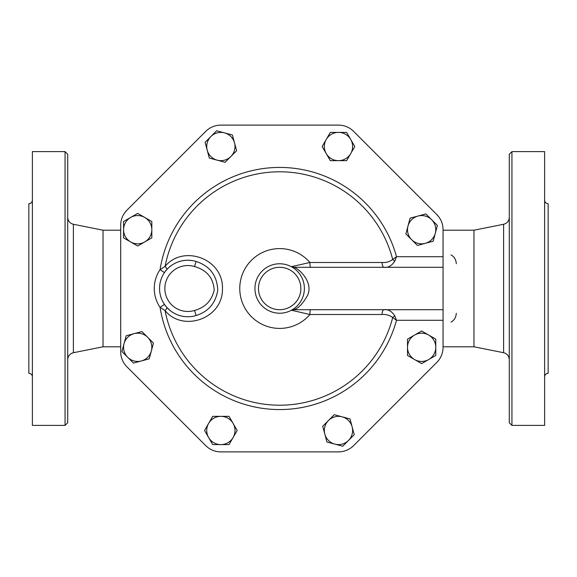 <?xml version="1.0" encoding="UTF-8"?>
<svg xmlns="http://www.w3.org/2000/svg" width="577" height="577" viewBox="0 0 577 577"><rect width="100%" height="100%" fill="white"/><g stroke="black" fill="none" stroke-linecap="round" stroke-linejoin="round"><path stroke-width="0.87" d="M153.453 343.084L151.347 350.967A14.129 14.129 0 0 0 147.69 337.314L153.453 343.084M134.037 333.657L141.92 331.544L147.69 337.314A14.129 14.129 0 0 0 124.048 343.647L126.161 335.771L134.037 333.657M149.234 358.844L141.351 360.957A14.129 14.129 0 0 0 151.347 350.967L149.234 358.844M127.705 357.3L121.935 351.53L124.048 343.647A14.129 14.129 0 0 0 141.351 360.957L133.475 363.07L127.705 357.3M151.823 237.854L144.762 241.929A14.129 14.129 0 0 0 151.823 229.689L151.823 237.854M144.762 217.457L151.823 221.532L151.823 229.689A14.129 14.129 0 0 0 130.633 217.457L137.694 213.375L144.762 217.457M137.694 246.011L130.633 241.929A14.129 14.129 0 0 0 144.762 241.929L137.694 246.011M123.565 229.689L123.565 221.532L130.633 217.457A14.129 14.129 0 0 0 130.633 241.929L123.565 237.854L123.565 229.689M225.088 162.288L217.204 160.175A14.129 14.129 0 0 0 230.85 156.518L225.088 162.288M234.507 142.872L236.62 150.748L230.85 156.518A14.129 14.129 0 0 0 224.518 132.876L232.401 134.989L234.507 142.872M209.321 158.062L207.215 150.186A14.129 14.129 0 0 0 217.204 160.175L209.321 158.062M210.872 136.533L216.635 130.77L224.518 132.876A14.129 14.129 0 0 0 207.215 150.186L205.102 142.303L210.872 136.533M330.318 160.658L326.236 153.59A14.129 14.129 0 0 0 338.475 160.658L330.318 160.658M350.715 153.59L346.633 160.658L338.475 160.658A14.129 14.129 0 0 0 350.715 139.461L354.79 146.529L350.715 153.59M322.161 146.529L326.236 139.461A14.129 14.129 0 0 0 326.236 153.59L322.161 146.529M338.475 132.4L346.633 132.4L350.715 139.461A14.129 14.129 0 0 0 326.236 139.461L330.318 132.4L338.475 132.4M405.883 233.916L407.989 226.033A14.129 14.129 0 0 0 411.646 239.686L405.883 233.916M425.299 243.343L417.416 245.456L411.646 239.686A14.129 14.129 0 0 0 435.289 233.353L433.176 241.229L425.299 243.343M410.103 218.156L417.986 216.043A14.129 14.129 0 0 0 407.989 226.033L410.103 218.156M431.632 219.7L437.402 225.47L435.289 233.353A14.129 14.129 0 0 0 417.986 216.043L425.862 213.93L431.632 219.7M407.513 339.146L414.574 335.071A14.129 14.129 0 0 0 407.513 347.311L407.513 339.146M414.574 359.543L407.513 355.468L407.513 347.311A14.129 14.129 0 0 0 428.704 359.543L421.643 363.625L414.574 359.543M421.643 330.989L428.704 335.071A14.129 14.129 0 0 0 414.574 335.071L421.643 330.989M435.772 347.311L435.772 355.468L428.704 359.543A14.129 14.129 0 0 0 428.704 335.071L435.772 339.146L435.772 347.311M334.249 414.712L342.132 416.825A14.129 14.129 0 0 0 328.486 420.482L334.249 414.712M324.829 434.128L322.716 426.252L328.486 420.482A14.129 14.129 0 0 0 334.819 444.124L326.935 442.011L324.829 434.128M350.015 418.938L352.121 426.814A14.129 14.129 0 0 0 342.132 416.825L350.015 418.938M348.465 440.467L342.702 446.23L334.819 444.124A14.129 14.129 0 0 0 352.121 426.814L354.235 434.697L348.465 440.467M229.019 416.342L233.101 423.41A14.129 14.129 0 0 0 220.861 416.342L229.019 416.342M208.622 423.41L212.704 416.342L220.861 416.342A14.129 14.129 0 0 0 208.622 437.539L204.547 430.471L208.622 423.41M237.176 430.471L233.101 437.539A14.129 14.129 0 0 0 233.101 423.41L237.176 430.471M220.861 444.6L212.704 444.6L208.622 437.539A14.129 14.129 0 0 0 233.101 437.539L229.019 444.6L220.861 444.6M120.701 225.189L120.701 351.811L120.701 225.189A21.198 21.198 0 0 1 126.904 210.201L205.722 131.383A21.414 21.414 0 0 1 220.861 125.115L338.475 125.115A21.414 21.414 0 0 1 353.614 131.383L436.782 214.55A21.414 21.414 0 0 1 443.057 229.689L443.057 256.707L396.5 256.707L392.699 259.441C389.648 261.778 386.1 262.795 382.053 262.492L309.928 262.492L291.71 266.574L291.933 267.028M293.188 309.207L291.435 310.246A24.732 24.732 0 0 0 275.597 264.107A24.732 24.732 0 0 0 256.282 296.528A24.732 24.732 0 0 0 291.435 310.246L309.928 314.508L382.053 314.508C386.1 314.205 389.648 315.222 392.699 317.559L396.5 320.293L443.057 320.293L443.057 347.311A21.414 21.414 0 0 1 436.782 362.45L353.614 445.617A21.414 21.414 0 0 1 338.475 451.885L220.861 451.885A21.414 21.414 0 0 1 205.722 445.617L126.904 366.799A21.198 21.198 0 0 1 120.701 351.811M302.276 298.525L301.865 299.405M300.523 301.785L298.987 303.942M297.501 305.63L296.34 306.762M294.659 308.161L293.787 308.803M292.121 267.137L293.174 267.786M294.14 268.449L295.648 269.625M297.631 271.507L298.9 272.95M299.319 273.484L300.949 275.9M301.742 277.357L302.55 279.131M303.156 280.768L303.452 281.735M303.841 283.285L304.072 284.504M304.375 289.539L304.288 290.779M196.093 315.525L194.543 310.455A22.965 22.965 0 0 1 164.856 288.5A22.965 22.965 0 0 1 194.543 266.545L196.093 261.475A28.259 28.259 0 0 0 159.555 288.5A28.259 28.259 0 0 0 196.093 315.525C208.311 311.731 215.531 303.322 217.753 290.31C217.082 275.532 209.862 265.918 196.093 261.475L196.093 261.475M170.114 266.473L171.816 265.204M174.593 263.523L175.956 262.852M177.954 262.016L180.233 261.273M182.938 260.667L185.823 260.306M187.467 260.241L191.254 260.451M165.238 271.507L166.854 269.546A5.301 1.212 -137.9 0 0 165.072 266.408L160.067 269.632A33.56 33.56 0 0 0 160.067 307.368L165.072 310.592C182.967 332.633 223.241 318.677 222.455 288.536C223.313 258.409 183.017 244.309 165.072 266.408A116.705 116.705 0 0 1 392.699 259.441A5.301 1.789 -142.2 0 0 394.819 261.085L396.5 256.707A121.083 121.083 0 0 0 160.067 269.632L164.445 272.611M166.854 307.454L164.445 304.389L160.067 307.368A121.083 121.083 0 0 0 396.5 320.293L394.819 315.915A5.301 1.789 -37.8 0 0 392.699 317.559A116.705 116.705 0 0 1 165.072 310.592A5.301 1.212 -42.1 0 0 166.854 307.454L170.864 311.111M192.805 316.319L191.665 316.499M189.299 316.723L187.821 316.759M184.337 316.542L181.553 316.059M180.94 315.915L178.3 315.107M175.141 313.758L172.761 312.417M382.053 262.492A5.301 1.926 -90 0 0 383.972 267.302C388.09 267.923 391.711 265.846 394.819 261.085M394.819 315.915C391.711 311.154 388.09 309.077 383.972 309.698A5.301 1.926 -90 0 0 382.053 314.508M443.057 347.311L443.057 256.707M310.491 267.302A5.301 0.57 90 0 1 309.928 262.492A39.9 39.9 0 0 0 252.171 259.585A39.9 39.9 0 0 0 252.171 317.415A39.9 39.9 0 0 0 309.928 314.508A5.301 0.57 90 0 1 310.491 309.698M291.71 310.426A5.301 4.955 90 0 1 294.22 309.698L443.057 309.698M353.614 131.383L436.782 214.55M220.861 125.115L338.475 125.115M126.904 210.201L205.722 131.383M205.722 445.617L126.904 366.799M338.475 451.885L220.861 451.885M436.782 362.45L353.614 445.617M291.435 310.246A5.301 5.222 -118.4 0 1 293.888 309.625C298.302 308.479 302.867 303.718 307.577 295.352C313.693 282.03 298.482 268.11 293.888 267.375A5.301 5.222 -61.6 0 1 291.435 266.754M293.888 267.375L294.22 267.302A5.301 4.955 90 0 1 291.71 266.574M294.22 267.302L443.057 267.302M509.289 288.5L509.289 422.739L511.943 425.393L511.943 151.607L509.289 154.261L509.289 288.5M503.613 352.72L473.962 346.791L473.962 230.209L503.613 224.28L503.613 352.72C507.147 353.679 509.037 355.995 509.289 359.644M511.943 425.393L544.616 425.393L544.616 151.607L511.943 151.607M544.616 200.183C544.832 202.325 546.008 203.501 548.15 203.717L548.15 373.283C546.008 373.499 544.832 374.675 544.616 376.817M67.711 288.5L67.711 154.261L65.057 151.607L65.057 425.393L67.711 422.739L67.711 288.5M65.057 151.607L32.384 151.607L32.384 425.393L65.057 425.393M32.384 376.817C32.168 374.675 30.992 373.499 28.85 373.283L28.85 203.717C30.992 203.501 32.168 202.325 32.384 200.183M120.701 346.791L103.038 346.791L103.038 230.209L73.387 224.28C69.853 223.321 67.963 221.005 67.711 217.356M456.299 313.297C456.003 317.48 454.229 320.408 450.976 322.074M450.976 254.926C454.229 256.599 456.01 259.527 456.299 263.703M300.862 288.5A21.198 21.198 0 0 1 269.07 306.856A21.198 21.198 0 0 1 269.07 270.144A21.198 21.198 0 0 1 300.862 288.5M194.543 266.545C206.746 270.043 213.295 277.869 214.19 290.007C211.86 300.617 205.311 307.433 194.543 310.455M103.038 346.791L73.387 352.72L73.387 224.28M503.613 224.28C507.147 223.321 509.037 221.005 509.289 217.356M73.387 352.72C69.853 353.679 67.963 355.995 67.711 359.644M120.701 230.209L103.038 230.209M473.962 230.209L443.057 230.209M473.962 346.791L443.057 346.791"/></g></svg>
